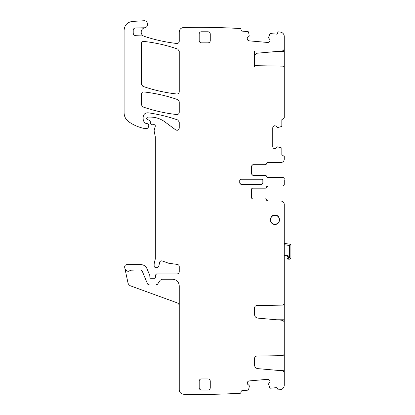 <?xml version="1.0" encoding="UTF-8"?>
<svg xmlns="http://www.w3.org/2000/svg" width="415" height="415" viewBox="0 0 415 415"><rect width="100%" height="100%" fill="white"/><g stroke="black" fill="none" stroke-linecap="round" stroke-linejoin="round"><path stroke-width="0.62" d="M254.577 51.486L254.577 56.663A3.543 3.543 0 0 1 257.814 53.136L281.837 51.029A2.656 2.656 0 0 0 284.265 48.384L284.265 36.499A4.43 4.43 0 0 0 280.358 32.1L278.408 31.872L277.687 32.666L277.625 33.33L276.665 34.134L270.3 33.579L269.854 33.848L268.453 37.77L269.745 39.409L270.103 40.546L269.745 39.409M280.945 162.478L267.872 162.478A1.328 1.328 0 0 0 266.56 163.588A1.328 1.328 0 0 1 265.252 164.693L252.808 164.693L265.211 164.693L266.523 163.588A1.328 1.328 0 0 1 267.836 162.478L280.945 162.478A3.325 3.325 0 0 0 284.265 159.158L284.265 156.497L281.827 154.728L281.827 148.337L281.52 147.911L277.49 146.858L275.97 148.29L274.714 148.741L273.2 147.87L272.743 146.77L272.743 127.675L273.62 126.155L274.714 125.704L275.97 126.155L277.49 127.587L281.52 126.534L281.827 126.113L281.827 119.722L284.265 117.948L284.265 47.056M270.103 381.229L269.745 382.365L270.103 381.229L269.537 380.026L267.95 379.284L248.927 380.949L247.874 381.494L248.927 380.949M135.041 35.566A2.656 2.656 0 0 0 135.876 35.7C134.258 35.545 133.371 34.658 133.215 33.044L133.215 30.207C133.329 28.915 134.029 28.179 135.311 27.997L144.762 27.764C148.99 27.157 148.114 20.273 143.865 20.75L132.427 21.424C127.322 22.182 124.542 25.128 124.09 30.269L124.09 112.719C124.189 116.527 125.771 119.556 128.837 121.813C133.314 124.92 138.211 127.083 143.528 128.308L147.309 128.359L148.165 127.706L148.866 125.102L147.792 123.712L146.22 123.608C144.259 122.596 143.232 120.988 143.139 118.783L143.139 117.196C143.502 114.213 145.183 112.75 148.186 112.807C158.281 114.229 168.142 116.615 177.77 119.977L179.254 122.067L179.254 128.116C178.798 130.139 177.62 130.735 175.721 129.9L164.864 121.865C160.543 118.721 155.708 117.129 150.365 117.087L147.574 117.087L146.687 117.969L146.687 118.623L147.507 119.691L149.41 120.205L150.225 121.175L150.458 123.805L151.558 124.816L153.54 124.676C154.759 124.51 155.34 125.04 155.288 126.269L154.074 130.803L155.324 136.919L155.324 258.841L154.147 263.821L154.147 266.114L154.354 266.892L155.428 267.711L157.643 267.711L158.743 266.471L159.749 261.901C160.564 260.828 161.575 260.584 162.784 261.17L168.812 263.286L177.324 264.407C178.517 264.661 179.161 265.393 179.254 266.606L179.254 271.701C179.119 273.049 178.383 273.786 177.039 273.916L156.611 273.916L155.506 274.979L155.412 277.282C155.246 278.123 154.743 278.455 153.908 278.273L151.382 278.273C150.521 278.449 150.017 278.107 149.877 277.241L149.794 275.487L146.988 268.713C145.764 266.108 143.72 264.744 140.846 264.614L126.834 264.614C125.273 264.822 124.547 265.714 124.666 267.286L124.951 268.624C126.212 271.41 128.105 271.939 130.626 270.207L140.846 269.932L142.075 270.751L147.408 283.627L149.457 284.996L155.858 284.996L157.705 284.005L160.216 280.224L162.063 279.233L172.609 279.233C176.645 279.627 178.86 281.842 179.254 285.878L179.254 389.82C179.503 392.466 180.945 393.939 183.58 394.25C202.556 394.696 221.522 394.349 240.472 393.223L241.048 392.315L240.991 391.651L241.795 390.691L248.165 390.131L248.554 389.794L249.316 386.438L249.176 385.53L247.698 384.29L247.148 383.237L247.874 381.494M247.148 38.533L247.698 37.485L247.133 38.688L247.49 39.824L248.927 40.826L267.95 42.491L269.086 42.133L267.95 42.491M270.103 40.546L269.086 42.133M254.577 56.663L254.577 63.479A2.215 2.215 0 0 0 256.755 65.695L282.957 66.151A1.328 1.328 0 0 1 284.265 67.479L284.265 67.178M270.087 40.696L269.537 41.749M248.927 40.826L247.874 40.276M247.49 39.824L247.133 38.688M141.645 27.815A4.43 4.43 0 0 0 144.347 27.867A4.43 4.43 0 0 0 143.466 35.98L144.228 36.318C154.831 39.83 165.689 42.221 176.79 43.482C178.258 43.482 179.083 42.745 179.254 41.282L179.254 31.955C179.503 29.309 180.945 27.836 183.58 27.525L183.684 27.52C202.629 27.084 221.553 27.426 240.472 28.552L241.048 29.46L240.991 30.124L241.795 31.084L248.165 31.639L248.554 31.981L249.254 36.095L247.698 37.485M142.387 35.7A2.215 2.215 0 0 1 143.466 35.98L135.876 35.7M247.698 384.29L247.148 383.237M247.133 383.087L247.49 381.95M267.95 379.284L269.086 379.642M269.537 380.026L270.087 381.074M254.577 358.295L254.577 365.112L254.577 358.295C254.706 356.967 255.433 356.231 256.755 356.08L282.957 355.624L284.265 354.296L284.265 385.276C284.073 387.724 282.765 389.192 280.358 389.675L278.408 389.903L277.687 389.109L277.625 388.445L276.665 387.641L270.3 388.196L269.854 387.926L268.453 384.005L269.745 382.365M284.265 373.391C284.14 371.882 283.331 371 281.837 370.74L257.814 368.639C255.827 368.297 254.748 367.119 254.577 365.112M254.577 307.785L254.577 314.596L254.577 307.785C254.706 306.457 255.433 305.715 256.755 305.57L282.957 305.108L284.265 303.78L284.265 354.597M284.265 322.88C284.14 321.371 283.331 320.489 281.837 320.23L257.814 318.129C255.827 317.786 254.748 316.609 254.577 314.596M284.078 203.246L284.078 203.246A3.325 3.325 0 0 0 280.945 201.026L267.872 201.026A1.328 1.328 0 0 1 266.56 199.921A1.328 1.328 0 0 0 265.252 198.811L265.211 198.811A1.328 1.328 0 0 1 266.523 199.921L267.836 201.026L280.945 201.026C282.963 201.223 284.068 202.333 284.265 204.351L284.265 304.086M252.808 198.811A1.328 1.328 0 0 1 251.474 197.483L251.474 189.51A1.328 1.328 0 0 1 252.808 188.177L265.211 188.177A1.328 1.328 0 0 0 266.523 187.072L267.836 185.962L282.937 185.962L284.265 184.634L284.265 179.788M252.808 164.693L251.474 166.026L251.474 173.999L252.808 175.327L265.211 175.327L266.523 176.437A1.328 1.328 0 0 0 267.836 177.542L282.937 177.542A1.328 1.328 0 0 1 284.265 178.875M275.97 148.29L274.87 148.741M274.714 148.741L273.62 148.29M273.2 147.87L272.743 146.77M272.743 127.675L273.2 126.58M273.62 126.155L274.714 125.704M274.87 125.704L275.97 126.155M274.958 215.095C268.962 214.809 268.956 224.686 274.958 224.401C280.96 224.691 280.965 214.809 274.958 215.095M239.735 183.082L239.735 180.426L241.063 179.093L261.668 179.093L262.996 180.426L262.996 183.082L261.668 184.41L241.063 184.41L239.735 183.082L239.735 180.426M210.27 40.629L210.27 33.983C210.14 32.64 209.399 31.898 208.055 31.768L201.41 31.768C200.061 31.898 199.325 32.635 199.19 33.983L199.19 40.629C199.325 41.972 200.061 42.714 201.41 42.844L208.055 42.844C209.399 42.714 210.135 41.977 210.27 40.629M143.829 91.943C142.361 91.948 141.541 92.68 141.37 94.143L141.37 104.803L142.859 106.899C153.882 110.717 165.196 113.264 176.795 114.54C178.263 114.53 179.083 113.793 179.254 112.335L179.254 101.732L177.765 99.642C166.742 95.803 155.428 93.235 143.829 91.943M210.27 381.146L210.27 387.792C210.135 389.14 209.399 389.877 208.055 390.007L201.41 390.007C200.061 389.877 199.325 389.135 199.19 387.792L199.19 381.146C199.325 379.798 200.061 379.061 201.41 378.931L208.055 378.931C209.399 379.061 210.14 379.798 210.27 381.146M141.37 43.611L141.37 84.24L142.859 86.336C153.882 90.159 165.196 92.711 176.795 93.992C178.263 93.987 179.083 93.251 179.254 91.793L179.254 51.19L177.765 49.1C166.742 45.266 155.428 42.703 143.829 41.412C142.361 41.417 141.541 42.154 141.37 43.611M254.577 63.479L254.577 66.53M252.808 175.327L265.252 175.327A1.328 1.328 0 0 1 266.56 176.437A1.328 1.328 0 0 0 267.872 177.542L282.937 177.542M284.265 183.721L284.265 184.634M252.808 188.177L265.252 188.177A1.328 1.328 0 0 0 266.56 187.072A1.328 1.328 0 0 1 267.872 185.962L282.937 185.962A1.328 1.328 0 0 0 284.265 184.639M179.254 305.933A3.325 3.325 0 0 0 177.065 302.81L130.767 285.956A4.43 4.43 0 0 1 127.945 282.714L124.951 268.624A3.325 3.325 0 0 0 129.096 271.135M129.439 271.021A3.325 3.325 0 0 0 130.626 270.207M141.157 269.968A1.328 1.328 0 0 0 140.846 269.932M147.408 283.627A2.215 2.215 0 0 0 147.865 284.322M148.186 284.597A2.215 2.215 0 0 0 149.457 284.996M155.858 284.996A2.215 2.215 0 0 0 157.705 284.005M239.886 183.082A1.178 1.178 0 0 0 241.063 184.26L261.668 184.26A1.178 1.178 0 0 0 262.845 183.082L262.845 180.426A1.178 1.178 0 0 0 261.668 179.244L241.063 179.244A1.178 1.178 0 0 0 239.886 180.426M290.588 244.617L290.91 245.488L290.91 257.855L290.521 258.794L290.91 257.855L290.91 245.488L290.588 244.617L289.769 244.176L290.588 244.617L289.582 245.488L289.582 257.855L290.521 258.794L289.582 259.183L290.521 258.794M289.582 257.855L288.482 257.855L287.237 258.452L286.978 256.968L284.265 256.968L286.978 256.968L288.093 255.64L288.482 257.855L288.109 259.183L289.582 259.183L288.109 259.183L287.237 258.452L287.751 259.11A0.887 0.887 0 0 1 287.377 258.794M284.773 243.47L289.769 244.176L284.773 243.47L284.265 243.911L284.773 243.47L284.265 243.403M286.978 256.968L287.237 258.452M279.394 219.784L279.394 221.169M273.542 215.318L274.958 215.318A4.43 4.43 0 0 1 279.394 219.748A4.43 4.43 0 0 1 274.958 224.178A4.43 4.43 0 0 1 270.528 219.748A4.43 4.43 0 0 1 274.958 215.318M276.162 215.255L275.882 215.416M276.66 51.486L284.265 51.486M283.865 66.53L284.265 66.53M284.265 304.735L283.865 304.735M284.265 319.778L276.66 319.778M284.265 355.245L283.865 355.245M284.265 370.289L276.66 370.289M284.265 244.741L289.582 245.488M284.265 255.64L288.093 255.64"/></g></svg>
